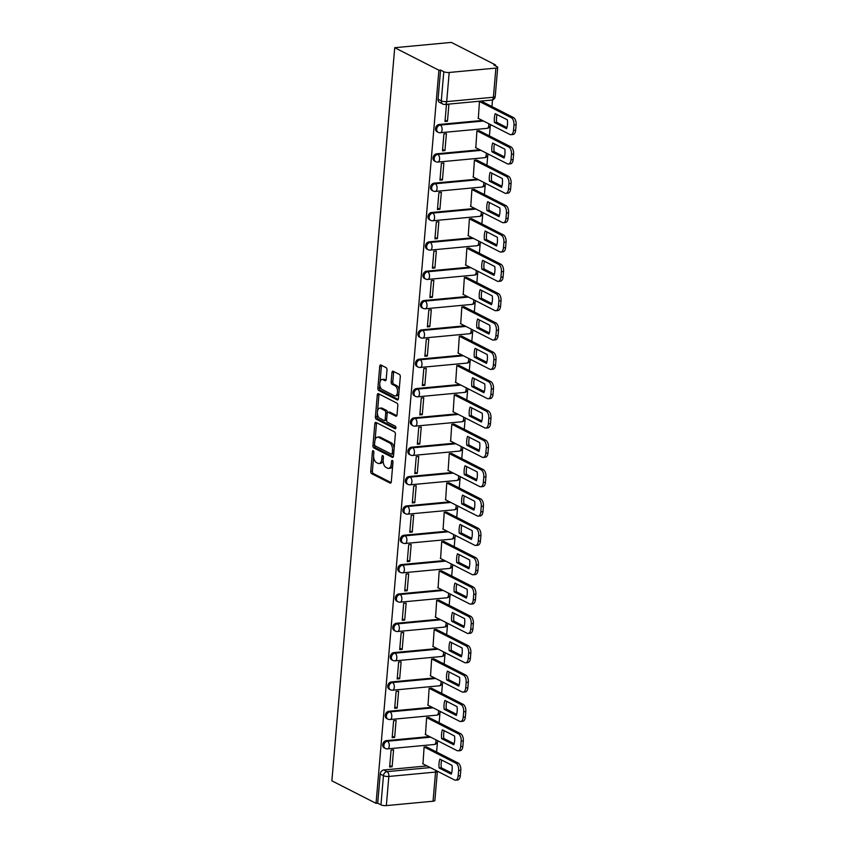 <?xml version="1.0" encoding="UTF-8"?>
<svg xmlns="http://www.w3.org/2000/svg" width="848" height="848" viewBox="0 0 848 848"><rect width="100%" height="100%" fill="white"/><g stroke="black" fill="none" stroke-linecap="round" stroke-linejoin="round"><path stroke-width="1.27" d="M373.258 450.744A1.346 0.721 -95.4 0 0 373.014 450.701A1.346 0.721 -95.4 0 0 372.42 451.677L370.746 471.287A1.929 1.028 -95.4 0 0 371.615 473.661L390.112 483.084A1.929 1.028 -95.4 0 0 390.451 483.148A1.929 1.028 -95.4 0 0 391.299 481.759L392.974 462.139A1.346 0.721 -95.4 0 0 392.37 460.485A1.346 0.721 -95.4 0 0 392.126 460.432A1.346 0.721 -95.4 0 0 391.532 461.407L391.32 463.951A6.159 3.297 -95.4 0 1 388.607 468.403A6.159 3.297 -95.4 0 1 387.525 468.181L385.988 467.396A6.159 3.297 -95.4 0 1 383.201 459.817L383.423 457.273A1.346 0.721 -95.4 0 0 382.808 455.62A1.346 0.721 -95.4 0 0 382.575 455.567A1.346 0.721 -95.4 0 0 381.982 456.542L381.759 459.075A6.159 3.297 -95.4 0 1 379.045 463.538A6.159 3.297 -95.4 0 1 377.964 463.315L376.427 462.531A6.159 3.297 -95.4 0 1 373.639 454.941L373.862 452.408A1.346 0.721 -95.4 0 0 373.258 450.744M386.985 370.025A1.929 1.028 -95.4 0 0 386.116 367.661L380.922 365.011A1.929 1.028 -95.4 0 0 380.582 364.937A1.929 1.028 -95.4 0 0 379.734 366.336L377.869 388.119A1.929 1.028 -95.4 0 0 378.738 390.493L397.235 399.917A1.929 1.028 -95.4 0 0 397.574 399.98A1.929 1.028 -95.4 0 0 398.422 398.592L400.288 376.809A1.929 1.028 -95.4 0 0 399.419 374.434L393.154 371.244A1.929 1.028 -95.4 0 0 392.815 371.17A1.929 1.028 -95.4 0 0 391.967 372.569L391.172 381.886A1.929 1.028 -95.4 0 0 392.041 384.261L395.147 385.84A5.152 2.756 -95.4 0 1 397.5 391.363A5.152 2.756 -95.4 0 1 395.2 395.91A5.152 2.756 -95.4 0 1 394.299 395.719L382.119 389.518A5.152 2.756 -95.4 0 1 379.766 383.996A5.152 2.756 -95.4 0 1 382.066 379.448A5.152 2.756 -95.4 0 1 382.967 379.639L385.003 380.667A1.929 1.028 -95.4 0 0 385.342 380.741A1.929 1.028 -95.4 0 0 386.19 379.353L386.985 370.025M394.723 47.7L438.904 70.214L376.056 803.342L331.875 780.838L394.723 47.7L451.337 42.4L495.518 64.914L495.433 65.868M376.003 422.431A1.929 1.028 -95.4 0 0 375.664 422.357A1.929 1.028 -95.4 0 0 374.816 423.746L372.95 445.529A1.929 1.028 -95.4 0 0 373.82 447.903L392.317 457.326A1.929 1.028 -95.4 0 0 392.656 457.401A1.929 1.028 -95.4 0 0 393.504 456.001L395.369 434.218A1.929 1.028 -95.4 0 0 394.5 431.855L376.003 422.431M375.41 416.824L377.275 395.041A1.929 1.028 -95.4 0 1 378.123 393.652A1.929 1.028 -95.4 0 1 378.462 393.716L396.959 403.139A1.929 1.028 -95.4 0 1 397.829 405.514L397.034 414.842A1.929 1.028 -95.4 0 1 396.186 416.23A1.929 1.028 -95.4 0 1 395.846 416.156L388.342 412.34A1.929 1.028 -95.4 0 0 388.002 412.266A1.929 1.028 -95.4 0 0 387.154 413.654L386.624 419.845A1.929 1.028 -95.4 0 0 387.494 422.209L395.306 426.194A1.346 0.721 -95.4 0 1 395.921 427.636A1.346 0.721 -95.4 0 1 395.327 428.823A1.346 0.721 -95.4 0 1 395.083 428.781L376.279 419.198A1.929 1.028 -95.4 0 1 375.41 416.824L377.063 416.675L377.371 413.124M436.603 752.049L437.451 742.223M439.116 722.708L439.964 712.882M441.638 693.367L442.476 683.541M444.151 664.026L444.999 654.2M446.663 634.686L447.511 624.859M449.186 605.345L450.023 595.519M451.698 576.004L452.535 566.178M454.21 546.663L455.058 536.837M456.733 517.322L457.57 507.496M459.245 487.982L460.082 478.155M461.757 458.641L462.605 448.815M464.269 429.311L465.117 419.484M466.792 399.97L467.63 390.144M469.304 370.629L470.152 360.803M471.817 341.288L472.665 331.462M474.339 311.947L475.177 302.121M476.852 282.607L477.689 272.78M479.364 253.266L480.212 243.44M481.887 223.925L482.724 214.099M484.399 194.584L485.236 184.758M486.911 165.243L487.759 155.417M489.423 135.903L490.271 126.076M491.946 106.562L492.518 99.916M438.904 70.214L440.557 70.055L443.801 71.709A3.922 1.06 4.9 0 0 449.196 72.472L495.9 68.094A3.922 1.06 4.9 0 0 497.712 67.363A3.922 1.06 4.9 0 0 497.108 66.716L493.865 65.063L495.518 64.914M376.056 803.342L377.71 803.194L380.201 774.033A3.922 3.138 -63 0 1 383.826 769.963L427 765.924M386.349 805.6L433.052 801.222L435.554 772.072L388.84 776.45L386.349 805.6A3.922 1.06 -175.1 0 1 380.953 804.847L383.444 775.687A3.922 3.138 -63 0 1 387.07 771.616L430.254 767.578M377.71 803.194L380.953 804.847M435.469 770.228A3.922 2.099 -95.4 0 1 435.554 772.072A3.922 1.06 4.9 0 0 437.367 771.341L434.865 800.491A3.922 1.06 -175.1 0 1 433.052 801.222M426.565 746.929L424.106 746.971L422.982 763.868M392.126 766.762L393.578 749.833L391.098 750.067L389.645 766.995L392.126 766.762L389.773 765.564M394.638 737.421L396.09 720.493L393.61 720.726L392.168 737.654L394.638 737.421L392.285 736.223M429.077 717.588L426.618 717.631L425.495 734.527M397.15 708.08L398.602 691.152L396.133 691.385L394.68 708.313L397.15 708.08L394.797 706.882M431.6 688.258L429.141 688.3L428.017 705.197M399.673 678.739L401.125 661.811L398.645 662.044L397.193 678.972L399.673 678.739L397.32 677.541M434.112 658.917L431.653 658.96L430.53 675.856M402.185 649.398L403.637 632.47L401.157 632.703L399.705 649.632L402.185 649.398L399.832 648.201M436.625 629.576L434.165 629.619L433.042 646.515M404.697 620.058L406.15 603.14L403.68 603.363L402.228 620.291L404.697 620.058L402.344 618.86M439.147 600.236L436.688 600.278L435.565 617.174M407.22 590.717L408.662 573.799L406.192 574.022L404.74 590.95L407.22 590.717L404.867 589.519M441.66 570.895L439.2 570.937L438.077 587.834M409.732 561.387L411.185 544.458L408.704 544.692L407.252 561.609L409.732 561.387L407.379 560.178M444.172 541.554L441.713 541.596L440.589 558.493M412.245 532.046L413.697 515.118L411.227 515.351L409.775 532.268L412.245 532.046L409.891 530.837M446.684 512.213L444.225 512.256L443.101 529.152M414.757 502.705L416.209 485.777L413.739 486.01L412.287 502.938L414.757 502.705L412.404 501.507M449.207 482.872L446.748 482.915L445.624 499.811M417.28 473.364L418.732 456.436L416.251 456.669L414.799 473.597L417.28 473.364L414.926 472.166M451.719 453.532L449.26 453.574L448.136 470.47M419.792 444.023L421.244 427.095L418.764 427.328L417.322 444.257L419.792 444.023L417.439 442.826M454.231 424.191L451.772 424.233L450.648 441.13M422.304 414.683L423.756 397.754L421.286 397.988L419.834 414.916L422.304 414.683L419.951 413.485M456.754 394.85L454.295 394.892L453.171 411.789M424.827 385.342L426.279 368.414L423.799 368.647L422.346 385.575L424.827 385.342L422.474 384.144M459.266 365.509L456.807 365.552L455.683 382.448M427.339 356.001L428.791 339.073L426.311 339.306L424.859 356.234L427.339 356.001L424.986 354.803M461.778 336.168L459.319 336.211L458.196 353.107M429.851 326.66L431.303 309.732L428.834 309.965L427.381 326.893L429.851 326.66L427.498 325.462M464.301 306.828L461.842 306.87L460.718 323.766M432.374 297.319L433.816 280.391L431.346 280.624L429.894 297.553L432.374 297.319L430.021 296.122M466.813 277.487L464.354 277.529L463.231 294.426M434.886 267.979L436.338 251.05L433.858 251.284L432.406 268.212L434.886 267.979L432.533 266.781M469.326 248.146L466.866 248.188L465.743 265.085M437.398 238.638L438.851 221.71L436.37 221.943L434.929 238.871L437.398 238.638L435.045 237.44M471.838 218.805L469.379 218.848L468.255 235.744M439.911 209.297L441.363 192.369L438.893 192.602L437.441 209.53L439.911 209.297L437.557 208.099M474.361 189.464L471.901 189.507L470.778 206.403M442.433 179.956L443.886 163.028L441.405 163.261L439.953 180.189L442.433 179.956L440.08 178.758M476.873 160.124L474.414 160.166L473.29 177.062M444.946 150.615L446.398 133.687L443.917 133.92L442.465 150.849L444.946 150.615L442.592 149.418M479.385 130.793L476.926 130.836L475.802 147.732M447.458 121.275L448.91 104.346L446.44 104.58L444.988 121.508L447.458 121.275L445.105 120.077M481.908 101.453L479.449 101.495L478.325 118.391M439.169 124.476L440.313 125.069A3.922 3.138 -63 0 0 436.858 128.26A3.922 3.138 -63 0 0 438.215 132.32L437.059 131.737A3.922 3.138 117 0 1 435.702 127.666A3.922 3.138 117 0 1 439.169 124.476L482.342 120.437M436.646 153.817L437.801 154.41A3.922 3.138 -63 0 0 434.346 157.59A3.922 3.138 -63 0 0 435.702 161.661L434.547 161.078A3.922 3.138 117 0 1 433.19 157.007A3.922 3.138 117 0 1 436.646 153.817L479.83 149.778M434.134 183.157L435.289 183.751A3.922 3.138 -63 0 0 431.823 186.931A3.922 3.138 -63 0 0 433.18 191.001L432.035 190.418A3.922 3.138 117 0 1 430.678 186.348A3.922 3.138 117 0 1 434.134 183.157L477.307 179.119M431.621 212.498L432.766 213.092A3.922 3.138 -63 0 0 429.311 216.272A3.922 3.138 -63 0 0 430.667 220.342L429.512 219.759A3.922 3.138 117 0 1 428.166 215.689A3.922 3.138 117 0 1 431.621 212.498L474.795 208.46M429.099 241.839L430.254 242.433A3.922 3.138 -63 0 0 426.798 245.613A3.922 3.138 -63 0 0 428.155 249.683L427 249.1A3.922 3.138 117 0 1 425.643 245.03A3.922 3.138 117 0 1 429.099 241.839L472.283 237.8M426.586 271.18L427.742 271.773A3.922 3.138 -63 0 0 424.286 274.953A3.922 3.138 -63 0 0 425.632 279.024L424.488 278.441A3.922 3.138 117 0 1 423.131 274.37A3.922 3.138 117 0 1 426.586 271.18L469.76 267.141M424.074 300.521L425.219 301.104A3.922 3.138 -63 0 0 421.763 304.294A3.922 3.138 -63 0 0 423.12 308.365L421.965 307.782A3.922 3.138 117 0 1 420.619 303.711A3.922 3.138 117 0 1 424.074 300.521L467.248 296.482M421.562 329.861L422.707 330.444A3.922 3.138 -63 0 0 419.251 333.635A3.922 3.138 -63 0 0 420.608 337.705L419.453 337.122A3.922 3.138 117 0 1 418.096 333.052A3.922 3.138 117 0 1 421.562 329.861L464.736 325.812M419.039 359.202L420.195 359.785A3.922 3.138 -63 0 0 416.739 362.976A3.922 3.138 -63 0 0 418.085 367.046L416.94 366.463A3.922 3.138 117 0 1 415.584 362.393A3.922 3.138 117 0 1 419.039 359.202L462.224 355.153M416.527 388.543L417.682 389.126A3.922 3.138 -63 0 0 414.216 392.317A3.922 3.138 -63 0 0 415.573 396.387L414.428 395.804A3.922 3.138 117 0 1 413.071 391.734A3.922 3.138 117 0 1 416.527 388.543L459.701 384.494M414.015 417.884L415.16 418.467A3.922 3.138 -63 0 0 411.704 421.657A3.922 3.138 -63 0 0 413.061 425.728L411.905 425.134A3.922 3.138 117 0 1 410.549 421.074A3.922 3.138 117 0 1 414.015 417.884L457.189 413.835M411.492 447.225L412.647 447.808A3.922 3.138 -63 0 0 409.192 450.998A3.922 3.138 -63 0 0 410.549 455.069L409.393 454.475A3.922 3.138 117 0 1 408.036 450.415A3.922 3.138 117 0 1 411.492 447.225L454.676 443.175M408.98 476.565L410.135 477.148A3.922 3.138 -63 0 0 406.669 480.339A3.922 3.138 -63 0 0 408.026 484.409L406.881 483.816A3.922 3.138 117 0 1 405.524 479.756A3.922 3.138 117 0 1 408.98 476.565L452.154 472.516M406.468 505.906L407.612 506.489A3.922 3.138 -63 0 0 404.157 509.68A3.922 3.138 -63 0 0 405.514 513.75L404.358 513.157A3.922 3.138 117 0 1 403.012 509.086A3.922 3.138 117 0 1 406.468 505.906L449.641 501.857M403.945 535.247L405.1 535.83A3.922 3.138 -63 0 0 401.645 539.021A3.922 3.138 -63 0 0 403.001 543.091L401.846 542.497A3.922 3.138 117 0 1 400.489 538.427A3.922 3.138 117 0 1 403.945 535.247L447.129 531.198M401.433 564.588L402.588 565.171A3.922 3.138 -63 0 0 399.132 568.361A3.922 3.138 -63 0 0 400.479 572.432L399.334 571.838A3.922 3.138 117 0 1 397.977 567.768A3.922 3.138 117 0 1 401.433 564.588L444.617 560.539M398.92 593.929L400.076 594.512A3.922 3.138 -63 0 0 396.61 597.702A3.922 3.138 -63 0 0 397.966 601.773L396.811 601.179A3.922 3.138 117 0 1 395.465 597.109A3.922 3.138 117 0 1 398.92 593.929L442.094 589.879M396.408 623.269L397.553 623.852A3.922 3.138 -63 0 0 394.097 627.043A3.922 3.138 -63 0 0 395.454 631.103L394.299 630.52A3.922 3.138 117 0 1 392.942 626.449A3.922 3.138 117 0 1 396.408 623.269L439.582 619.22M393.885 652.6L395.041 653.193A3.922 3.138 -63 0 0 391.585 656.384A3.922 3.138 -63 0 0 392.942 660.444L391.787 659.861A3.922 3.138 117 0 1 390.43 655.79A3.922 3.138 117 0 1 393.885 652.6L437.07 648.561M391.373 681.94L392.529 682.534A3.922 3.138 -63 0 0 389.062 685.725A3.922 3.138 -63 0 0 390.419 689.784L389.274 689.201A3.922 3.138 117 0 1 387.918 685.131A3.922 3.138 117 0 1 391.373 681.94L434.547 677.902M388.861 711.281L390.006 711.875A3.922 3.138 -63 0 0 386.55 715.055A3.922 3.138 -63 0 0 387.907 719.125L386.752 718.542A3.922 3.138 117 0 1 385.395 714.472A3.922 3.138 117 0 1 388.861 711.281L432.035 707.243M386.338 740.622L387.494 741.216A3.922 3.138 -63 0 0 384.038 744.396A3.922 3.138 -63 0 0 385.395 748.466L384.239 747.883A3.922 3.138 117 0 1 382.883 743.813A3.922 3.138 117 0 1 386.338 740.622L429.523 736.583M440.557 70.055L438.056 99.216A3.922 3.138 117 0 0 439.582 102.396L442.826 104.05A3.922 3.138 -63 0 1 441.299 100.87L443.801 71.709M379.045 463.538L380.699 463.379A6.159 3.297 -95.4 0 0 383.169 460.411M388.607 468.403L390.26 468.255A6.159 3.297 -95.4 0 0 392.698 465.372M373.629 456.659L372.389 471.128A1.929 1.028 -95.4 0 0 373.258 473.502L391.087 482.586M374.625 445.041L374.604 445.38A1.929 1.028 -95.4 0 0 375.473 447.744L393.302 456.828M376.671 422.77A1.929 1.028 -95.4 0 0 376.47 423.597L375.06 439.985M374.562 444.235A1.346 0.721 -95.4 0 0 375.166 445.889L391.405 454.168A1.346 0.721 -95.4 0 0 391.649 454.221A1.346 0.721 -95.4 0 0 392.242 453.245L392.465 450.564A6.159 3.297 -95.4 0 0 389.688 442.985L378.59 437.324A6.159 3.297 -95.4 0 0 377.508 437.102A6.159 3.297 -95.4 0 0 374.795 441.554L374.562 444.235M393.059 454.009A1.346 0.721 -95.4 0 0 393.292 454.062A1.346 0.721 -95.4 0 0 393.695 453.765M394.129 448.698A6.159 3.297 -95.4 0 0 391.331 442.826L389.688 442.985M377.508 437.102L379.151 436.943A6.159 3.297 -95.4 0 1 380.233 437.176L391.331 442.826M377.561 410.771L378.929 394.892L377.275 395.041M379.13 394.055A1.929 1.028 -95.4 0 0 378.929 394.892M396.822 415.668L389.995 412.181A1.929 1.028 -95.4 0 0 389.656 412.107A1.929 1.028 -95.4 0 0 389.338 412.245M395.857 428.176L377.932 419.039L376.279 419.198M380.561 408.376A5.152 2.756 -95.4 0 0 379.66 408.185A5.152 2.756 -95.4 0 0 377.36 412.732A5.152 2.756 -95.4 0 0 379.713 418.244L384.006 420.438A1.929 1.028 -95.4 0 0 384.345 420.502A1.929 1.028 -95.4 0 0 385.193 419.113L385.723 412.923A1.929 1.028 -95.4 0 0 384.854 410.559L380.561 408.376L382.215 408.217A5.152 2.756 -95.4 0 0 381.303 408.026L379.66 408.185M385.649 420.279A1.929 1.028 -95.4 0 0 385.988 420.354A1.929 1.028 -95.4 0 0 386.635 419.792M382.215 408.217L386.497 410.4A1.929 1.028 -95.4 0 1 387.366 412.775L387.366 412.828M377.063 416.675A1.929 1.028 -95.4 0 0 377.932 419.039M382.066 379.448L383.72 379.289A5.152 2.756 -95.4 0 1 384.621 379.48L385.978 380.18M395.2 395.91L396.853 395.751A5.152 2.756 -95.4 0 0 398.867 393.461M399.122 390.462A5.152 2.756 -95.4 0 0 396.8 385.692L395.147 385.84M393.822 371.583A1.929 1.028 -95.4 0 0 393.62 372.41L392.815 381.738A1.929 1.028 -95.4 0 0 393.684 384.102L396.8 385.692M379.798 384.738L379.522 387.96A1.929 1.028 -95.4 0 0 380.392 390.334L398.221 399.419M381.589 365.35A1.929 1.028 -95.4 0 0 381.388 366.177L380.052 381.738M439.137 767.981L451.263 774.16A12.254 6.551 -95.4 0 0 452.026 765.32L439.9 759.14A12.254 6.551 -95.4 0 0 439.137 767.981L441.289 767.779L451.613 773.037M422.675 763.709L454.549 779.959A5.883 3.148 -95.4 0 0 455.577 780.171A5.883 3.148 -95.4 0 0 458.174 775.909L458.641 770.461A5.883 3.148 -95.4 0 0 455.98 763.221L424.106 746.971M441.702 760.062A12.254 6.551 -95.4 0 0 441.289 767.779M426.258 746.77L458.132 763.02A5.883 3.148 84.6 0 1 460.793 770.26L460.316 775.708A5.883 3.148 84.6 0 1 457.729 779.969L455.577 780.171M441.66 738.64L453.786 744.82A12.254 6.551 -95.4 0 0 454.539 735.979L442.412 729.799A12.254 6.551 -95.4 0 0 441.66 738.64L443.801 738.438L454.125 743.707M425.187 734.368L457.061 750.618A5.883 3.148 -95.4 0 0 458.1 750.83A5.883 3.148 -95.4 0 0 460.687 746.569L461.153 741.12A5.883 3.148 -95.4 0 0 458.503 733.88L426.629 717.631M444.214 730.722A12.254 6.551 -95.4 0 0 443.801 738.438M428.77 717.429L460.644 733.679A5.883 3.148 84.6 0 1 463.305 740.919L462.838 746.367A5.883 3.148 84.6 0 1 460.241 750.628L458.1 750.83M444.172 709.299L456.298 715.479A12.254 6.551 -95.4 0 0 457.061 706.638L444.935 700.459A12.254 6.551 -95.4 0 0 444.172 709.299L446.313 709.098L456.637 714.366M427.699 705.038L459.584 721.277A5.883 3.148 -95.4 0 0 460.612 721.489A5.883 3.148 -95.4 0 0 463.209 717.238L463.676 711.779A5.883 3.148 -95.4 0 0 461.015 704.54L429.141 688.29M446.737 701.381A12.254 6.551 -95.4 0 0 446.313 709.098M431.282 688.099L463.156 704.338A5.883 3.148 84.6 0 1 465.817 711.578L465.351 717.037A5.883 3.148 84.6 0 1 462.754 721.288L460.612 721.489M446.684 679.958L458.81 686.138A12.254 6.551 -95.4 0 0 459.574 677.298L447.447 671.118A12.254 6.551 -95.4 0 0 446.684 679.958L448.836 679.757L459.16 685.025M430.222 675.697L462.096 691.936A5.883 3.148 -95.4 0 0 463.125 692.148A5.883 3.148 -95.4 0 0 465.722 687.898L466.188 682.439A5.883 3.148 -95.4 0 0 463.527 675.199L431.653 658.96M449.249 672.04A12.254 6.551 -95.4 0 0 448.836 679.757M433.805 658.758L465.679 674.997A5.883 3.148 84.6 0 1 468.329 682.237L467.863 687.696A5.883 3.148 84.6 0 1 465.276 691.947L463.125 692.148M449.207 650.617L461.333 656.797A12.254 6.551 -95.4 0 0 462.086 647.957L449.959 641.777A12.254 6.551 -95.4 0 0 449.207 650.617L451.348 650.416L461.672 655.684M432.734 646.356L464.609 662.595A5.883 3.148 -95.4 0 0 465.647 662.807A5.883 3.148 -95.4 0 0 468.234 658.557L468.7 653.098A5.883 3.148 -95.4 0 0 466.05 645.858L434.165 629.619M451.761 642.699A12.254 6.551 -95.4 0 0 451.348 650.416M436.317 629.417L468.191 645.657A5.883 3.148 84.6 0 1 470.852 652.896L470.386 658.355A5.883 3.148 84.6 0 1 467.789 662.606L465.647 662.807M451.719 621.277L463.845 627.456A12.254 6.551 -95.4 0 0 464.598 618.616L452.472 612.447A12.254 6.551 -95.4 0 0 451.719 621.277L453.86 621.086L464.185 626.343M435.247 617.015L467.131 633.255A5.883 3.148 -95.4 0 0 468.16 633.467A5.883 3.148 -95.4 0 0 470.746 629.216L471.223 623.757A5.883 3.148 -95.4 0 0 468.562 616.517L436.688 600.278M454.284 613.358A12.254 6.551 -95.4 0 0 453.86 621.086M438.829 600.077L470.704 616.316A5.883 3.148 84.6 0 1 473.364 623.556L472.898 629.015A5.883 3.148 84.6 0 1 470.301 633.265L468.16 633.467M454.231 591.946L466.358 598.116A12.254 6.551 -95.4 0 0 467.121 589.275L454.994 583.106A12.254 6.551 -95.4 0 0 454.231 591.946L456.383 591.745L466.707 597.003M437.759 587.675L469.644 603.914A5.883 3.148 -95.4 0 0 470.672 604.126A5.883 3.148 -95.4 0 0 473.269 599.875L473.735 594.416A5.883 3.148 -95.4 0 0 471.075 587.176L439.2 570.937M456.796 584.018A12.254 6.551 -95.4 0 0 456.383 591.745M441.342 570.736L473.226 586.975A5.883 3.148 84.6 0 1 475.876 594.215L475.41 599.674A5.883 3.148 84.6 0 1 472.824 603.924L470.672 604.126M456.754 562.606L468.88 568.775A12.254 6.551 -95.4 0 0 469.633 559.945L457.507 553.765A12.254 6.551 -95.4 0 0 456.754 562.606L458.895 562.404L469.22 567.662M440.282 558.334L472.156 574.573A5.883 3.148 -95.4 0 0 473.195 574.785A5.883 3.148 -95.4 0 0 475.781 570.534L476.247 565.075A5.883 3.148 -95.4 0 0 473.597 557.836L441.713 541.596M459.309 554.677A12.254 6.551 -95.4 0 0 458.895 562.404M443.864 541.395L475.739 557.634A5.883 3.148 84.6 0 1 478.399 564.874L477.922 570.333A5.883 3.148 84.6 0 1 475.336 574.584L473.195 574.785M459.266 533.265L471.393 539.445A12.254 6.551 -95.4 0 0 472.145 530.604L460.019 524.424A12.254 6.551 -95.4 0 0 459.266 533.265L461.407 533.063L471.732 538.321M442.794 528.993L474.668 545.232A5.883 3.148 -95.4 0 0 475.707 545.444A5.883 3.148 -95.4 0 0 478.293 541.194L478.76 535.735A5.883 3.148 -95.4 0 0 476.11 528.495L444.235 512.256M461.821 525.336A12.254 6.551 -95.4 0 0 461.407 533.063M446.377 512.054L478.251 528.293A5.883 3.148 84.6 0 1 480.911 535.533L480.445 540.992A5.883 3.148 84.6 0 1 477.848 545.253L475.707 545.444M461.778 503.924L473.905 510.104A12.254 6.551 -95.4 0 0 474.668 501.263L462.542 495.084A12.254 6.551 -95.4 0 0 461.778 503.924L463.93 503.723L474.244 508.98M445.306 499.652L477.191 515.891A5.883 3.148 -95.4 0 0 478.219 516.114A5.883 3.148 -95.4 0 0 480.816 511.853L481.282 506.394A5.883 3.148 -95.4 0 0 478.622 499.154L446.748 482.915M464.344 495.995A12.254 6.551 -95.4 0 0 463.93 503.723M448.889 482.713L480.774 498.953A5.883 3.148 84.6 0 1 483.424 506.192L482.957 511.651A5.883 3.148 84.6 0 1 480.371 515.913L478.219 516.114M464.291 474.583L476.417 480.763A12.254 6.551 -95.4 0 0 477.18 471.923L465.054 465.743A12.254 6.551 -95.4 0 0 464.291 474.583L466.442 474.382L476.767 479.639M447.829 470.311L479.703 486.551A5.883 3.148 -95.4 0 0 480.731 486.773A5.883 3.148 -95.4 0 0 483.328 482.512L483.795 477.053A5.883 3.148 -95.4 0 0 481.134 469.813L449.26 453.574M466.856 466.654A12.254 6.551 -95.4 0 0 466.442 474.382M451.412 453.373L483.286 469.612A5.883 3.148 84.6 0 1 485.936 476.852L485.469 482.311A5.883 3.148 84.6 0 1 482.883 486.572L480.731 486.773M466.813 445.242L478.94 451.422A12.254 6.551 -95.4 0 0 479.692 442.582L467.566 436.402A12.254 6.551 -95.4 0 0 466.813 445.242L468.955 445.041L479.279 450.299M450.341 440.971L482.215 457.21A5.883 3.148 -95.4 0 0 483.254 457.432A5.883 3.148 -95.4 0 0 485.84 453.171L486.307 447.712A5.883 3.148 -95.4 0 0 483.657 440.472L451.783 424.233M469.368 437.324A12.254 6.551 -95.4 0 0 468.955 445.041M453.924 424.032L485.798 440.271A5.883 3.148 84.6 0 1 488.459 447.511L487.992 452.97A5.883 3.148 84.6 0 1 485.395 457.231L483.254 457.432M469.326 415.902L481.452 422.081A12.254 6.551 -95.4 0 0 482.205 413.241L470.089 407.061A12.254 6.551 -95.4 0 0 469.326 415.902L471.467 415.7L481.791 420.958M452.853 411.63L484.738 427.869A5.883 3.148 -95.4 0 0 485.766 428.092A5.883 3.148 -95.4 0 0 488.363 423.83L488.83 418.371A5.883 3.148 -95.4 0 0 486.169 411.132L454.295 394.892M471.891 407.983A12.254 6.551 -95.4 0 0 471.467 415.7M456.436 394.691L488.31 410.93A5.883 3.148 84.6 0 1 490.971 418.181L490.504 423.629A5.883 3.148 84.6 0 1 487.907 427.89L485.766 428.092M471.838 386.561L483.964 392.741A12.254 6.551 -95.4 0 0 484.727 383.9L472.601 377.72A12.254 6.551 -95.4 0 0 471.838 386.561L473.99 386.359L484.314 391.617M455.376 382.289L487.25 398.528A5.883 3.148 -95.4 0 0 488.278 398.751A5.883 3.148 -95.4 0 0 490.875 394.49L491.342 389.041A5.883 3.148 -95.4 0 0 488.681 381.791L456.807 365.552M474.403 378.643A12.254 6.551 -95.4 0 0 473.99 386.359M458.959 365.35L490.833 381.589A5.883 3.148 84.6 0 1 493.483 388.84L493.017 394.288A5.883 3.148 84.6 0 1 490.43 398.549L488.278 398.751M474.361 357.22L486.487 363.4A12.254 6.551 -95.4 0 0 487.24 354.559L475.113 348.38A12.254 6.551 -95.4 0 0 474.361 357.22L476.502 357.019L486.826 362.276M457.888 352.948L489.762 369.187A5.883 3.148 -95.4 0 0 490.801 369.41A5.883 3.148 -95.4 0 0 493.388 365.149L493.854 359.7A5.883 3.148 -95.4 0 0 491.204 352.45L459.319 336.211M476.915 349.302A12.254 6.551 -95.4 0 0 476.502 357.019M461.471 336.009L493.345 352.249A5.883 3.148 84.6 0 1 496.006 359.499L495.539 364.947A5.883 3.148 84.6 0 1 492.942 369.209L490.801 369.41M476.873 327.879L488.999 334.059A12.254 6.551 -95.4 0 0 489.752 325.219L477.625 319.039A12.254 6.551 -95.4 0 0 476.873 327.879L479.014 327.678L489.338 332.935M460.4 323.607L492.285 339.857A5.883 3.148 -95.4 0 0 493.313 340.069A5.883 3.148 -95.4 0 0 495.9 335.808L496.377 330.36A5.883 3.148 -95.4 0 0 493.716 323.109L461.842 306.87M479.438 319.961A12.254 6.551 -95.4 0 0 479.014 327.678M463.983 306.669L495.857 322.908A5.883 3.148 84.6 0 1 498.518 330.158L498.052 335.607A5.883 3.148 84.6 0 1 495.455 339.868L493.313 340.069M479.385 298.538L491.511 304.718A12.254 6.551 -95.4 0 0 492.275 295.878L480.148 289.698A12.254 6.551 -95.4 0 0 479.385 298.538L481.537 298.337L491.851 303.595M462.913 294.267L494.797 310.516A5.883 3.148 -95.4 0 0 495.826 310.728A5.883 3.148 -95.4 0 0 498.423 306.467L498.889 301.019A5.883 3.148 -95.4 0 0 496.228 293.768L464.354 277.529M481.95 290.62A12.254 6.551 -95.4 0 0 481.537 298.337M466.495 277.328L498.38 293.567A5.883 3.148 84.6 0 1 501.03 300.817L500.564 306.266A5.883 3.148 84.6 0 1 497.977 310.527L495.826 310.728M481.908 269.198L494.024 275.377A12.254 6.551 -95.4 0 0 494.787 266.537L482.66 260.357A12.254 6.551 -95.4 0 0 481.908 269.198L484.049 268.996L494.373 274.254M465.435 264.926L497.31 281.176A5.883 3.148 -95.4 0 0 498.348 281.388A5.883 3.148 -95.4 0 0 500.935 277.126L501.401 271.678A5.883 3.148 -95.4 0 0 498.751 264.428L466.866 248.188M484.462 261.279A12.254 6.551 -95.4 0 0 484.049 268.996M469.018 247.987L500.892 264.237A5.883 3.148 84.6 0 1 503.553 271.477L503.076 276.925A5.883 3.148 84.6 0 1 500.49 281.186L498.348 281.388M484.42 239.857L496.546 246.037A12.254 6.551 -95.4 0 0 497.299 237.196L485.173 231.016A12.254 6.551 -95.4 0 0 484.42 239.857L486.561 239.655L496.886 244.913M467.948 235.585L499.822 251.835A5.883 3.148 -95.4 0 0 500.861 252.047A5.883 3.148 -95.4 0 0 503.447 247.786L503.913 242.337A5.883 3.148 -95.4 0 0 501.263 235.097L469.389 218.848M486.975 231.939A12.254 6.551 -95.4 0 0 486.561 239.655M471.53 218.646L503.405 234.896A5.883 3.148 84.6 0 1 506.065 242.136L505.599 247.584A5.883 3.148 84.6 0 1 503.002 251.845L500.861 252.047M486.932 210.516L499.059 216.696A12.254 6.551 -95.4 0 0 499.822 207.855L487.695 201.676A12.254 6.551 -95.4 0 0 486.932 210.516L489.084 210.315L499.398 215.572M470.46 206.244L502.345 222.494A5.883 3.148 -95.4 0 0 503.373 222.706A5.883 3.148 -95.4 0 0 505.97 218.445L506.436 212.996A5.883 3.148 -95.4 0 0 503.776 205.757L471.901 189.507M489.497 202.598A12.254 6.551 -95.4 0 0 489.084 210.315M474.043 189.305L505.927 205.555A5.883 3.148 84.6 0 1 508.577 212.795L508.111 218.243A5.883 3.148 84.6 0 1 505.525 222.505L503.373 222.706M489.444 181.175L501.571 187.355A12.254 6.551 -95.4 0 0 502.334 178.515L490.208 172.335A12.254 6.551 -95.4 0 0 489.444 181.175L491.596 180.974L501.921 186.242M472.983 176.903L504.857 193.153A5.883 3.148 -95.4 0 0 505.885 193.365A5.883 3.148 -95.4 0 0 508.482 189.104L508.948 183.656A5.883 3.148 -95.4 0 0 506.288 176.416L474.414 160.166M492.01 173.257A12.254 6.551 -95.4 0 0 491.596 180.974M476.565 159.965L508.44 176.214A5.883 3.148 84.6 0 1 511.09 183.454L510.623 188.913A5.883 3.148 84.6 0 1 508.037 193.164L505.885 193.365M491.967 151.834L504.094 158.014A12.254 6.551 -95.4 0 0 504.846 149.174L492.72 142.994A12.254 6.551 -95.4 0 0 491.967 151.834L494.108 151.633L504.433 156.901M475.495 147.573L507.369 163.812A5.883 3.148 -95.4 0 0 508.408 164.024A5.883 3.148 -95.4 0 0 510.994 159.774L511.461 154.315A5.883 3.148 -95.4 0 0 508.811 147.075L476.936 130.825M494.522 143.916A12.254 6.551 -95.4 0 0 494.108 151.633M479.078 130.634L510.952 146.874A5.883 3.148 84.6 0 1 513.612 154.113L513.146 159.572A5.883 3.148 84.6 0 1 510.549 163.823L508.408 164.024M494.479 122.494L506.606 128.673A12.254 6.551 -95.4 0 0 507.358 119.833L495.232 113.653A12.254 6.551 -95.4 0 0 494.479 122.494L496.621 122.292L506.945 127.56M478.007 118.232L509.892 134.472A5.883 3.148 -95.4 0 0 510.92 134.684A5.883 3.148 -95.4 0 0 513.517 130.433L513.983 124.974A5.883 3.148 -95.4 0 0 511.323 117.734L479.449 101.495M497.045 114.575A12.254 6.551 -95.4 0 0 496.621 122.292M481.59 101.294L513.464 117.533A5.883 3.148 84.6 0 1 516.125 124.773L515.658 130.232A5.883 3.148 84.6 0 1 513.061 134.482L510.92 134.684M373.777 451.549L372.42 451.677M392.9 461.28L391.532 461.407M383.338 456.415L381.982 456.542M449.196 72.472L446.695 101.622L493.398 97.244L495.9 68.094M383.826 769.963L387.07 771.616A3.922 2.099 -95.4 0 1 388.84 776.45A3.922 1.06 -175.1 0 1 383.444 775.687L380.201 774.033M438.215 132.32A3.922 3.922 0 0 0 440.356 132.733A3.922 2.099 84.6 0 0 442.084 129.892A3.922 2.099 84.6 0 0 440.313 125.069L483.498 121.02M435.702 161.661A3.922 3.922 0 0 0 437.844 162.074A3.922 2.099 84.6 0 0 439.571 159.233A3.922 2.099 84.6 0 0 437.801 154.41L480.975 150.361M433.18 191.001A3.922 3.922 0 0 0 435.331 191.415A3.922 2.099 84.6 0 0 437.059 188.574A3.922 2.099 84.6 0 0 435.289 183.751L478.463 179.702M430.667 220.342A3.922 3.922 0 0 0 432.809 220.756A3.922 2.099 84.6 0 0 434.536 217.915A3.922 2.099 84.6 0 0 432.766 213.092L475.951 209.043M428.155 249.683A3.922 3.922 0 0 0 430.296 250.096A3.922 2.099 84.6 0 0 432.024 247.256A3.922 2.099 84.6 0 0 430.254 242.433L473.428 238.383M425.632 279.024A3.922 3.922 0 0 0 427.784 279.437A3.922 2.099 84.6 0 0 429.512 276.596A3.922 2.099 84.6 0 0 427.742 271.773L470.916 267.724M423.12 308.365A3.922 3.922 0 0 0 425.272 308.778A3.922 2.099 84.6 0 0 427 305.937A3.922 2.099 84.6 0 0 425.219 301.104L468.403 297.065M420.608 337.705A3.922 3.922 0 0 0 422.749 338.119A3.922 2.099 84.6 0 0 424.477 335.278A3.922 2.099 84.6 0 0 422.707 330.444L465.891 326.406M418.085 367.046A3.922 3.922 0 0 0 420.237 367.46A3.922 2.099 84.6 0 0 421.965 364.619A3.922 2.099 84.6 0 0 420.195 359.785L463.368 355.747M415.573 396.387A3.922 3.922 0 0 0 417.725 396.8A3.922 2.099 84.6 0 0 419.453 393.96A3.922 2.099 84.6 0 0 417.682 389.126L460.856 385.087M413.061 425.728A3.922 3.922 0 0 0 415.202 426.141A3.922 2.099 84.6 0 0 416.93 423.3A3.922 2.099 84.6 0 0 415.16 418.467L458.344 414.428M410.549 455.069A3.922 3.922 0 0 0 412.69 455.471A3.922 2.099 84.6 0 0 414.418 452.641A3.922 2.099 84.6 0 0 412.647 447.808L455.821 443.769M408.026 484.409A3.922 3.922 0 0 0 410.178 484.812A3.922 2.099 84.6 0 0 411.905 481.982A3.922 2.099 84.6 0 0 410.135 477.148L453.309 473.11M405.514 513.75A3.922 3.922 0 0 0 407.655 514.153A3.922 2.099 84.6 0 0 409.393 511.323A3.922 2.099 84.6 0 0 407.612 506.489L450.797 502.451M403.001 543.091A3.922 3.922 0 0 0 405.143 543.494A3.922 2.099 84.6 0 0 406.87 540.664A3.922 2.099 84.6 0 0 405.1 535.83L448.274 531.781M400.479 572.432A3.922 3.922 0 0 0 402.63 572.835A3.922 2.099 84.6 0 0 404.358 570.004A3.922 2.099 84.6 0 0 402.588 565.171L445.762 561.122M397.966 601.773A3.922 3.922 0 0 0 400.118 602.175A3.922 2.099 84.6 0 0 401.846 599.335A3.922 2.099 84.6 0 0 400.076 594.512L443.25 590.462M395.454 631.103A3.922 3.922 0 0 0 397.595 631.516A3.922 2.099 84.6 0 0 399.323 628.675A3.922 2.099 84.6 0 0 397.553 623.852L440.737 619.803M392.942 660.444A3.922 3.922 0 0 0 395.083 660.857A3.922 2.099 84.6 0 0 396.811 658.016A3.922 2.099 84.6 0 0 395.041 653.193L438.215 649.144M390.419 689.784A3.922 3.922 0 0 0 392.571 690.198A3.922 2.099 84.6 0 0 394.299 687.357A3.922 2.099 84.6 0 0 392.529 682.534L435.702 678.485M387.907 719.125A3.922 3.922 0 0 0 390.048 719.539A3.922 2.099 84.6 0 0 391.776 716.698A3.922 2.099 84.6 0 0 390.006 711.875L433.19 707.826M385.395 748.466A3.922 3.922 0 0 0 387.536 748.879A3.922 2.099 84.6 0 0 389.264 746.039A3.922 2.099 84.6 0 0 387.494 741.216L430.667 737.166M435.883 739.827A3.922 2.099 84.6 0 1 435.967 741.661A3.922 2.099 -95.4 0 1 434.24 744.502A3.922 3.922 0 0 0 437.791 740.792M438.405 710.486A3.922 2.099 84.6 0 1 438.49 712.32A3.922 2.099 -95.4 0 1 436.762 715.161A3.922 3.922 0 0 0 440.313 711.461M440.918 681.145A3.922 2.099 84.6 0 1 441.002 682.99A3.922 2.099 -95.4 0 1 439.275 685.82A3.922 3.922 0 0 0 442.826 682.121M443.43 651.805A3.922 2.099 84.6 0 1 443.515 653.649A3.922 2.099 -95.4 0 1 441.787 656.479A3.922 3.922 0 0 0 445.338 652.78M445.953 622.464A3.922 2.099 84.6 0 1 446.037 624.308A3.922 2.099 -95.4 0 1 444.31 627.138A3.922 3.922 0 0 0 447.861 623.439M448.465 593.123A3.922 2.099 84.6 0 1 448.55 594.967A3.922 2.099 -95.4 0 1 446.822 597.798A3.922 3.922 0 0 0 450.373 594.098M450.977 563.782A3.922 2.099 84.6 0 1 451.062 565.627A3.922 2.099 -95.4 0 1 449.334 568.457A3.922 3.922 0 0 0 452.885 564.757M453.489 534.441A3.922 2.099 84.6 0 1 453.574 536.286A3.922 2.099 -95.4 0 1 451.846 539.127A3.922 3.922 0 0 0 455.397 535.417M456.012 505.101A3.922 2.099 84.6 0 1 456.097 506.945A3.922 2.099 -95.4 0 1 454.369 509.786A3.922 3.922 0 0 0 457.92 506.076M458.524 475.76A3.922 2.099 84.6 0 1 458.609 477.604A3.922 2.099 -95.4 0 1 456.881 480.445A3.922 3.922 0 0 0 460.432 476.735M461.036 446.419A3.922 2.099 84.6 0 1 461.121 448.263A3.922 2.099 -95.4 0 1 459.393 451.104A3.922 3.922 0 0 0 462.944 447.394M463.559 417.078A3.922 2.099 84.6 0 1 463.644 418.923A3.922 2.099 -95.4 0 1 461.916 421.763A3.922 3.922 0 0 0 465.467 418.053M466.071 387.737A3.922 2.099 84.6 0 1 466.156 389.582A3.922 2.099 -95.4 0 1 464.428 392.423A3.922 3.922 0 0 0 467.979 388.713M468.584 358.397A3.922 2.099 84.6 0 1 468.668 360.241A3.922 2.099 -95.4 0 1 466.941 363.082A3.922 3.922 0 0 0 470.492 359.372M471.106 329.066A3.922 2.099 84.6 0 1 471.191 330.9A3.922 2.099 -95.4 0 1 469.463 333.741A3.922 3.922 0 0 0 473.014 330.031M473.619 299.726A3.922 2.099 84.6 0 1 473.703 301.559A3.922 2.099 -95.4 0 1 471.976 304.4A3.922 3.922 0 0 0 475.527 300.69M476.131 270.385A3.922 2.099 84.6 0 1 476.216 272.219A3.922 2.099 -95.4 0 1 474.488 275.059A3.922 3.922 0 0 0 478.039 271.349M478.643 241.044A3.922 2.099 84.6 0 1 478.728 242.878A3.922 2.099 -95.4 0 1 477 245.719A3.922 3.922 0 0 0 480.551 242.009M481.166 211.703A3.922 2.099 84.6 0 1 481.251 213.537A3.922 2.099 -95.4 0 1 479.523 216.378A3.922 3.922 0 0 0 483.074 212.668M483.678 182.362A3.922 2.099 84.6 0 1 483.763 184.196A3.922 2.099 -95.4 0 1 482.035 187.037A3.922 3.922 0 0 0 485.586 183.327M486.19 153.022A3.922 2.099 84.6 0 1 486.275 154.855A3.922 2.099 -95.4 0 1 484.547 157.696A3.922 3.922 0 0 0 488.098 153.997M488.713 123.681A3.922 2.099 84.6 0 1 488.798 125.525A3.922 2.099 -95.4 0 1 487.07 128.355A3.922 3.922 0 0 0 490.621 124.656M438.056 99.216L441.299 100.87A3.922 1.06 -175.1 0 0 446.695 101.622A3.922 2.099 84.6 0 1 444.967 104.463L491.67 100.085A3.922 3.922 0 0 0 495.221 96.513L497.712 67.363M495.221 96.513A3.922 1.06 4.9 0 1 493.398 97.244A3.922 2.099 84.6 0 1 491.67 100.085M383.275 458.938L381.759 459.075M392.836 463.803L391.32 463.951M390.769 483.021L390.112 483.084M373.258 473.502L371.615 473.661M372.389 471.128L370.746 471.287M392.974 457.263L392.317 457.326M375.473 447.744L373.82 447.903M374.604 445.38L372.95 445.529M376.47 423.597L374.816 423.746M393.748 453.097L392.242 453.245M393.981 450.426L392.465 450.564M380.233 437.176L378.59 437.324M396.504 416.092L395.846 416.156M389.995 412.181L388.342 412.34M386.699 418.965L385.193 419.113M387.366 412.775L385.723 412.923M386.497 410.4L384.854 410.559M385.66 380.614L385.003 380.667M384.621 379.48L382.967 379.639M393.684 384.102L392.041 384.261M392.815 381.738L391.172 381.886M393.62 372.41L391.967 372.569M397.892 399.853L397.235 399.917M380.392 390.334L378.738 390.493M379.522 387.96L377.869 388.119M381.388 366.177L379.734 366.336M458.132 763.02L455.98 763.221M460.793 770.26L458.641 770.461M460.316 775.708L458.174 775.909M460.644 733.679L458.503 733.88M463.305 740.919L461.153 741.12M462.838 746.367L460.687 746.569M463.156 704.338L461.015 704.54M465.817 711.578L463.676 711.779M465.351 717.037L463.209 717.238M465.679 674.997L463.527 675.199M468.329 682.237L466.188 682.439M467.863 687.696L465.722 687.898M468.191 645.657L466.05 645.858M470.852 652.896L468.7 653.098M470.386 658.355L468.234 658.557M470.704 616.316L468.562 616.517M473.364 623.556L471.223 623.757M472.898 629.015L470.746 629.216M473.226 586.975L471.075 587.176M475.876 594.215L473.735 594.416M475.41 599.674L473.269 599.875M475.739 557.634L473.597 557.836M478.399 564.874L476.247 565.075M477.922 570.333L475.781 570.534M478.251 528.293L476.11 528.495M480.911 535.533L478.76 535.735M480.445 540.992L478.293 541.194M480.774 498.953L478.622 499.154M483.424 506.192L481.282 506.394M482.957 511.651L480.816 511.853M483.286 469.612L481.134 469.813M485.936 476.852L483.795 477.053M485.469 482.311L483.328 482.512M485.798 440.271L483.657 440.472M488.459 447.511L486.307 447.712M487.992 452.97L485.84 453.171M488.31 410.93L486.169 411.132M490.971 418.181L488.83 418.371M490.504 423.629L488.363 423.83M490.833 381.589L488.681 381.791M493.483 388.84L491.342 389.041M493.017 394.288L490.875 394.49M493.345 352.249L491.204 352.45M496.006 359.499L493.854 359.7M495.539 364.947L493.388 365.149M495.857 322.908L493.716 323.109M498.518 330.158L496.377 330.36M498.052 335.607L495.9 335.808M498.38 293.567L496.228 293.768M501.03 300.817L498.889 301.019M500.564 306.266L498.423 306.467M500.892 264.237L498.751 264.428M503.553 271.477L501.401 271.678M503.076 276.925L500.935 277.126M503.405 234.896L501.263 235.097M506.065 242.136L503.913 242.337M505.599 247.584L503.447 247.786M505.927 205.555L503.776 205.757M508.577 212.795L506.436 212.996M508.111 218.243L505.97 218.445M508.44 176.214L506.288 176.416M511.09 183.454L508.948 183.656M510.623 188.913L508.482 189.104M510.952 146.874L508.811 147.075M513.612 154.113L511.461 154.315M513.146 159.572L510.994 159.774M513.464 117.533L511.323 117.734M516.125 124.773L513.983 124.974M515.658 130.232L513.517 130.433M434.24 744.502L387.536 748.879M436.762 715.161L390.048 719.539M439.275 685.82L392.571 690.198M441.787 656.479L395.083 660.857M444.31 627.138L397.595 631.516M446.822 597.798L400.118 602.175M449.334 568.457L402.63 572.835M451.846 539.127L405.143 543.494M454.369 509.786L407.655 514.153M456.881 480.445L410.178 484.812M459.393 451.104L412.69 455.471M461.916 421.763L415.202 426.141M464.428 392.423L417.725 396.8M466.941 363.082L420.237 367.46M469.463 333.741L422.749 338.119M471.976 304.4L425.272 308.778M474.488 275.059L427.784 279.437M477 245.719L430.296 250.096M479.523 216.378L432.809 220.756M482.035 187.037L435.331 191.415M484.547 157.696L437.844 162.074M487.07 128.355L440.356 132.733M442.826 104.05A3.922 3.922 0 0 0 444.967 104.463M393.292 454.062L391.649 454.221M389.656 412.107L388.002 412.266M385.988 420.354L384.345 420.502"/></g></svg>
